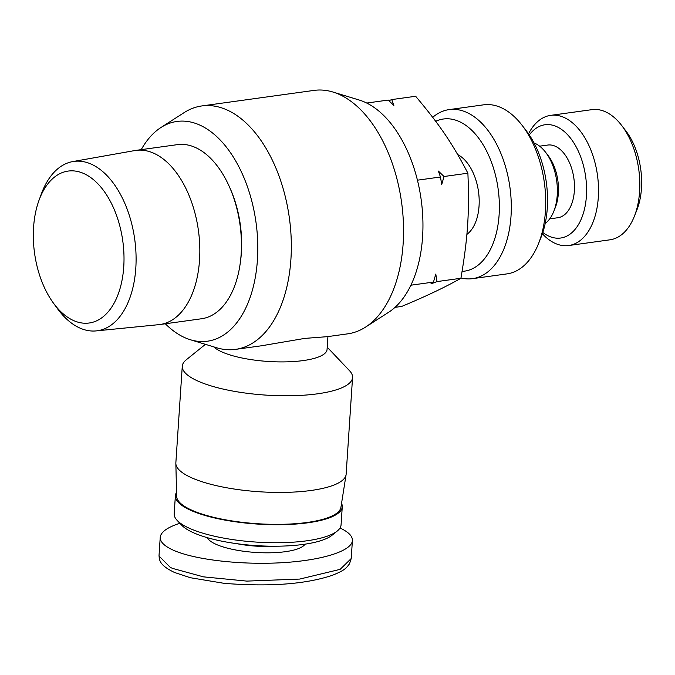 <?xml version="1.0" encoding="UTF-8"?>
<svg xmlns="http://www.w3.org/2000/svg" width="675" height="675" viewBox="0 0 675 675"><rect width="100%" height="100%" fill="white"/><g stroke="black" fill="none" stroke-linecap="round" stroke-linejoin="round"><path stroke-width="1.01" d="M159.916 324.523L201.513 318.76A87.893 51.038 -97.9 0 0 241.329 239.625A87.893 51.038 -97.9 0 0 195.058 147.336A87.893 51.038 -97.9 0 0 177.407 144.644L135.81 150.398A87.893 51.038 82.1 0 1 153.47 153.098A87.893 51.038 82.1 0 1 199.732 245.379A87.893 51.038 82.1 0 1 159.916 324.523A87.893 51.038 82.1 0 1 158.794 324.658L96.179 330.902A85.489 49.638 -97.9 0 0 136.029 254.737A85.489 49.638 -97.9 0 0 90.998 164.033A85.489 49.638 -97.9 0 0 72.731 161.587A85.489 49.638 -97.9 0 0 41.42 193.759L39.083 200.095A76.688 44.533 82.1 0 1 83.557 173.433A76.688 44.533 82.1 0 1 123.753 266.768A76.688 44.533 82.1 0 1 73.778 320.65A76.688 44.533 82.1 0 1 53.333 302.974A76.688 44.533 82.1 0 1 39.083 200.095M72.731 161.587L134.688 150.576A87.893 51.038 82.1 0 1 135.81 150.398M229.492 186.975A83.624 48.558 82.1 0 1 240.14 263.874M53.333 302.974L57.299 308.441A85.489 49.638 -97.9 0 0 80.097 328.143A85.489 49.638 -97.9 0 0 96.179 330.902M395.018 307.353L401.692 306.425C425.706 296.452 445.449 287.069 460.915 278.277C467.859 237.507 469.496 212.785 467.893 173.197C452.191 143.193 439.898 125.094 415.648 96.272L391.77 99.579L393.854 105.511L388.218 100.069L366.727 103.047M549.703 218.869L557.828 217.738A36.695 21.305 -97.9 0 0 574.45 184.705A36.695 21.305 -97.9 0 0 555.128 146.18A36.695 21.305 -97.9 0 0 547.763 145.049L539.637 146.171M550.665 115.358L591.95 109.645A65.703 38.154 82.1 0 1 605.154 111.662A65.703 38.154 82.1 0 1 621.608 125.381A65.703 38.154 82.1 0 1 634.238 216.608A65.703 38.154 82.1 0 1 609.972 239.811L568.688 245.531A65.703 38.154 -97.9 0 0 598.455 186.368A65.703 38.154 -97.9 0 0 563.861 117.374A65.703 38.154 -97.9 0 0 550.665 115.358A65.703 38.154 -97.9 0 0 528.533 133.836M634.238 216.608L636.795 210.22A57.173 33.202 -97.9 0 0 625.809 130.832L621.608 125.381M542.371 233.753A65.703 38.154 -97.9 0 0 555.483 243.515A65.703 38.154 -97.9 0 0 568.688 245.531M529.301 134.966A57.173 33.202 82.1 0 1 556.436 126.52A57.173 33.202 82.1 0 1 586.406 196.104A57.173 33.202 82.1 0 1 549.146 236.275A57.173 33.202 82.1 0 1 542.801 232.462M534.043 142.965A42.668 24.773 82.1 0 1 534.87 143.303A42.668 24.773 82.1 0 1 545.552 152.213A42.668 24.773 82.1 0 1 553.753 211.452A42.668 24.773 82.1 0 1 545.197 223.476M553.753 211.452L555.289 207.613A37.547 21.802 -97.9 0 0 548.075 155.486L545.552 152.213M466.872 234.402A42.668 24.773 -97.9 0 0 478.727 193.404A42.668 24.773 -97.9 0 0 457.743 154.626M460.974 277.957A85.328 49.553 -97.9 0 0 472.551 278.648A85.328 49.553 -97.9 0 0 511.211 201.817A85.328 49.553 -97.9 0 0 466.29 112.219A85.328 49.553 -97.9 0 0 449.145 109.603A85.328 49.553 -97.9 0 0 432.7 117.332M435.704 121.323A76.798 44.601 82.1 0 1 458.865 121.365A76.798 44.601 82.1 0 1 499.348 204.053A76.798 44.601 82.1 0 1 462.097 271.375M449.145 109.603L483.553 104.836A85.328 49.553 82.1 0 1 500.698 107.452A85.328 49.553 82.1 0 1 522.062 125.272A85.328 49.553 82.1 0 1 538.473 243.759A85.328 49.553 82.1 0 1 506.959 273.89L472.551 278.648M538.473 243.759L541.029 237.364A76.798 44.601 -97.9 0 0 526.264 130.731L522.062 125.272M433.485 282.074L435.78 274.067L437.037 281.585L430.886 283.913L433.485 282.074L410.889 285.204M440.463 177.002L438.379 171.07L444.015 176.504L441.728 184.52L440.463 177.002L417.437 180.183M388.859 100.676L391.77 99.579M460.915 278.277L437.037 281.585M467.893 173.197L444.015 176.504M213.781 346.882A58.025 15.846 3.8 0 0 303.277 360.568A58.025 15.846 3.8 0 0 327.054 349.49L327.915 336.58M190.333 339.727L216.608 347.743A122.875 71.356 -97.9 0 0 235.533 349.372L261.453 345.786L304.746 338.403L327.324 336.665L347.743 333.838A122.875 71.356 82.1 0 0 365.521 327.122A122.875 71.356 82.1 0 0 403.135 243.734A122.875 71.356 82.1 0 0 332.969 92.036A122.875 71.356 82.1 0 0 314.044 90.399L201.825 105.941A122.875 71.356 -97.9 0 0 184.056 112.658L160.954 127.499A110.928 64.42 82.1 0 1 228.766 150.28A110.928 64.42 82.1 0 1 257.428 259.858A110.928 64.42 82.1 0 1 190.333 339.727A110.928 64.42 82.1 0 1 165.333 323.772M205.428 344.334L186.216 359.834A85.328 23.304 3.8 0 0 182.275 366.196A85.328 23.304 3.8 0 0 228.133 390.158A85.328 23.304 3.8 0 0 317.587 393.803A85.328 23.304 3.8 0 0 352.561 377.511A85.328 23.304 3.8 0 0 349.498 370.676L327.215 347.195M352.561 377.511L346.14 474.162A85.328 23.304 -176.2 0 1 346.081 474.736A85.328 23.304 -176.2 0 1 311.167 490.455A85.328 23.304 -176.2 0 1 222.657 487.004A85.328 23.304 -176.2 0 1 175.846 463.43A85.328 23.304 -176.2 0 1 175.854 462.847L182.275 366.196M175.846 463.43L176.648 496.37A82.342 22.486 3.8 0 0 221.822 519.117A82.342 22.486 3.8 0 0 307.235 522.45A82.342 22.486 3.8 0 0 340.926 507.279L346.081 474.736M235.533 349.372A122.875 71.356 -97.9 0 0 290.917 259.267A122.875 71.356 -97.9 0 0 201.825 105.941M365.521 327.122L388.623 312.28A110.928 64.42 -97.9 0 0 422.575 236.993A110.928 64.42 -97.9 0 0 359.235 100.043L332.969 92.036M141.227 149.648A110.928 64.42 82.1 0 1 160.954 127.499M172.547 568.401L170.243 567.337L159.03 556.031L159.038 555.382C159.325 560.267 159.502 565.321 174.53 572.476L190.35 577.716L224.294 583.36C269.688 586.921 305.733 584.229 332.421 575.277C344.874 570.223 345.904 568.485 349.557 563.752L351.211 558.554L340.124 569.362L299.751 579.066L246.856 581.108L203.479 576.855L172.547 568.401M340.006 528.01C348.469 531.959 352.603 536.136 352.409 540.54C351.785 551.146 321.57 560.554 281.036 562.764C240.545 565.017 195.117 559.778 173.745 550.378C164.548 546.294 160.043 541.958 160.228 537.359C160.777 532.06 167.324 527.361 179.862 523.26M341.55 503.339A83.624 22.84 -176.2 0 1 342.267 506.815L341.069 524.829A83.624 22.84 -176.2 0 1 337.205 531.073A83.624 22.84 -176.2 0 1 306.788 540.802A83.624 22.84 -176.2 0 1 177.188 520.442A83.624 22.84 -176.2 0 1 174.184 513.742L175.382 495.728A83.624 22.84 -176.2 0 1 176.546 492.379M342.267 506.815A83.624 22.84 -176.2 0 1 307.986 522.779A83.624 22.84 -176.2 0 1 220.32 519.21A83.624 22.84 -176.2 0 1 175.382 495.728M177.188 520.442L181.786 525.285A78.503 21.44 3.8 0 0 303.455 544.396A78.503 21.44 3.8 0 0 332.007 535.267L337.205 531.073M274.868 546.218A44.373 12.116 -176.2 0 1 236.976 543.704M207.343 537.68A49.494 13.517 3.8 0 0 285.415 551.678A49.494 13.517 3.8 0 0 305.041 544.168M159.038 555.373L160.228 537.359M352.409 540.54L351.211 558.554"/></g></svg>
